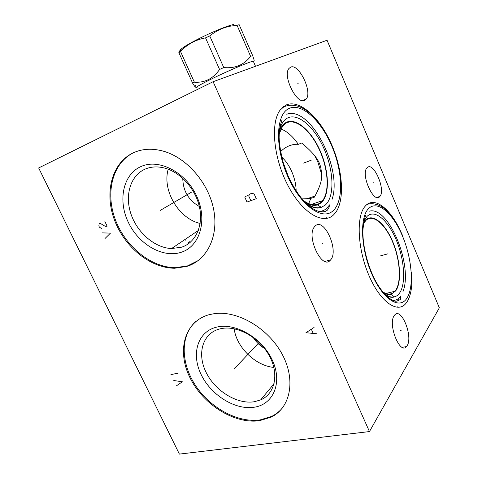 <?xml version="1.0" encoding="UTF-8"?>
<svg xmlns="http://www.w3.org/2000/svg" width="478" height="478" viewBox="0 0 478 478"><rect width="100%" height="100%" fill="white"/><g stroke="black" fill="none" stroke-linecap="round" stroke-linejoin="round"><path stroke-width="0.72" d="M179.387 454.1L369.464 431.568L439.342 307.814L327.048 40.242L213.116 81.708L38.658 167.957L179.387 454.1M369.464 431.568L213.116 81.708M259.446 420.712C233.927 424.315 202.517 404.041 189.718 377.178C176.597 350.392 184.604 321.043 209.531 314.584L214.52 313.628C237.626 310.371 268.23 328.141 282.11 354.108C296.187 380.022 290.475 407.824 271.14 417.145L259.446 420.712M186.874 266.407L174.733 268.236C150.373 268.224 124.459 247.03 114.421 219.892C104.228 192.819 111.661 162.825 133.422 152.763C142.408 148.7 152.392 148.168 163.374 151.173C186.934 157.746 208.874 183.271 213.774 210.099C218.799 236.951 206.651 260.367 186.874 266.407M185.183 240.117L185.213 239.759M407.154 345.672L406.509 346.568C399.996 355.262 387.598 324.156 394.231 315.629L394.649 315.08C401.191 306.625 413.315 336.422 407.154 345.672M330.316 260.235C322.064 270.405 305.836 236.24 314.554 226.703L315.271 225.945C324.138 217.131 339.195 250.58 330.668 259.841L330.316 260.235M379.646 196.715C373.778 203.819 360.651 174.607 366.847 168.035L367.319 167.539C373.599 161.403 385.973 189.993 379.908 196.422L379.646 196.715M304.839 100.266C297.244 105.447 282.337 76.092 288.897 68.539L290.618 67.147C298.756 63.096 312.642 91.758 306.231 99.054L304.839 100.266M333.399 215.022C322.919 225.102 302.114 212.919 287.81 185.261C273.398 157.728 270.309 122.721 280.192 110L285.73 105.184C299.073 98.701 319.25 116.913 330.973 143.113C342.822 169.242 345.224 200.372 335.251 213.033L333.399 215.022M411.6 272.239C412.634 285.33 411.11 295.219 407.035 301.905L405.762 303.59C397.379 313.837 380.147 301.821 368.902 275.352C357.55 249.002 356.11 216.737 364.845 206.592L365.915 205.409C374.812 196.434 390.191 208.725 400.259 230.492M363.543 223.77L365.73 220.603C372.679 213.463 384.975 223.74 392.462 241.599C400.044 259.357 401.705 281.745 395.569 290.397L394.852 291.311C391.667 294.836 387.598 294.986 382.639 291.759M264.412 348.337C259.775 345.612 256.023 341.967 253.161 337.402M185.111 240.685L185.225 239.771M187.705 243.051L188.493 243.696M188.35 242.609L189.133 243.224M189.676 241.701L190.352 242.232M296.151 190.979C296.061 184.663 294.591 178.204 291.753 171.608C289.035 165.502 285.707 160.674 281.763 157.119M301.343 198.125L310.849 198.382L314.345 197.187C319.465 187.991 321.885 180.833 321.616 175.713C321.132 164.988 320.051 158.493 301.743 142.994L298.332 144.344C292.817 136.355 287.015 131.235 280.927 128.976M321.646 174.297L317.816 161.893L314.644 155.637M298.332 144.344C293.026 143.998 287.953 145.659 283.113 149.333L280.574 151.568M308.692 203.61L310.849 198.382M279.188 133.852L282.564 126.294L286.238 123.037C295.745 117.881 310.592 130.488 319.328 149.59C328.159 168.632 329.844 191.487 322.519 200.664L320.81 202.421C316.179 206.143 310.365 205.498 303.363 200.491M304.731 201.967C309.451 205.05 313.682 206.03 317.41 204.919L321.031 202.935C329.904 195.454 329.294 171.877 320.469 151.538C311.77 131.127 296.019 117.092 286.011 122.511C283.024 124.155 280.795 127.25 279.325 131.797M284.685 106.469L283.442 106.624M326.313 217.723L325.022 218.613M199.332 206.478C188.493 200.234 182.978 190.841 182.781 178.306M200.127 223.441C178.718 218.649 161.982 190.423 168.214 169.224M181.718 247.168L171.56 248.56C154.878 247.885 137.419 232.9 131.038 214.21C124.555 195.556 130.291 175.581 145.085 169.14C150.719 166.72 156.915 166.284 163.673 167.832C179.973 171.608 195.562 188.661 199.499 207.207C203.526 225.765 195.568 242.615 181.718 247.168M181.246 252.264C199.828 246.487 207.894 220.197 196.709 196.195C185.787 172.086 158.833 158.272 140.956 166.553C122.9 174.482 117.743 200.587 128.373 222.437C138.757 244.389 162.807 258.395 181.246 252.264M174.733 268.236L175.498 267.68L187.633 265.852L198.233 260.546M175.498 267.68C151.162 267.686 125.284 246.529 115.27 219.426C105.1 192.395 112.545 162.436 134.282 152.38M273.876 367.451C255.258 365.67 236.508 347.237 234.154 328.756M260.647 399.907L254.29 401.741C236.801 404.597 214.712 390.651 205.857 371.872C196.769 353.152 202.809 332.963 220.065 328.846L221.595 328.523C237.709 325.399 259.59 337.647 269.389 355.925C279.349 374.155 274.964 393.902 260.647 399.907L274.103 383.667M254.099 407.238C273.428 404.549 282.803 382.615 272.37 360.245C262.219 337.815 235.194 322.286 216.468 327.185C197.569 331.756 191.086 353.899 201.059 374.382C210.774 394.924 234.901 410.255 254.099 407.238M195.639 321.634C180.14 335.586 180.708 363.059 195.52 385.465C210.236 407.919 237.638 423.072 260.068 419.935L271.749 416.362C276.141 414.163 279.863 411.158 282.922 407.34M383.464 292.763C386.176 294.388 388.668 294.932 390.926 294.388L395.76 290.845C401.968 282.068 400.283 259.405 392.611 241.42C385.029 223.34 372.583 212.925 365.533 220.137L363.758 222.521M399.25 299.007L397.6 301.009M367.958 204.315L367.247 204.291M397.702 306.816L396.967 307.3M255.509 66.281L253.274 61.154L249.916 62.14C243.117 64.494 227.289 71.365 214.425 77.556C200.778 84.224 194.982 87.54 197.05 87.522M253.274 61.154L253.8 61.399L253.507 61.692M195.526 85.072C196.392 88.406 195.43 87.785 192.652 83.214L194.361 82.174C204.727 82.927 213.14 78.697 219.581 69.477L223.758 67.559C235.045 68.653 243.995 64.912 250.603 56.344L252.665 55.651L254.206 60.312L253.86 61.238M252.665 55.651L239.173 24.725L237.028 25.262L250.603 56.344M194.361 82.174L180.517 51.463C187.37 44.221 195.711 39.692 205.534 37.87L209.734 35.922C215.984 30.891 222.778 27.652 230.103 26.2L237.028 25.262M219.581 69.477L205.534 37.87M192.652 83.214L178.874 52.682L180.517 51.463M179.842 51.947C179.142 51.307 178.82 51.546 178.874 52.676L181.592 48.75C187.555 43.629 214.443 30.52 228.604 25.902L233.599 24.414M180.594 51.385C179.256 51.266 179.585 50.387 181.592 48.75M223.758 67.559L209.734 35.922M400.295 330.782L401.132 330.615M322.387 243.284L323.259 243.021M373.115 182.297L373.886 182.04M297.352 83.943L298.153 83.584M309.421 160.895L310.258 160.578L309.421 160.895M386.29 254.266L387.09 254.051L386.29 254.266M235.021 368.018L234.543 368.52L235.021 368.018M235.445 367.564L259.148 342.469M176.394 385.877L182.339 381.791L173.795 380.518M170.927 374.615L178.157 373.139M160.763 210.105L160.184 210.445M161.283 209.8L191.851 191.959M104.945 238.582L110.478 233.103L102.178 232.876M104.897 221.559L107.132 226.184L105.118 226.285L100.29 223.381L99.149 223.829L98.844 226.004L99.4 227.152L101.378 228.424M246.989 202.039L256.274 198.705L254.171 194.014L252.008 193.243L249.683 194.098L248.739 195.998L247.67 195.61L245.363 196.452L244.897 197.396L246.989 202.039M250.836 200.652L248.739 195.998M314.07 327.472L305.938 332.712L316.902 333.793M313.132 333.22L311.435 329.444M311.22 160.22L303.608 163.082M303.667 163.064L311.154 160.244M388.011 253.8L380.703 255.778M380.763 255.76L387.951 253.818M317.41 204.919L321.341 207.303L325.213 205.128C334.678 196.966 333.913 171.56 324.425 149.644C315.074 127.65 298.176 112.372 287.368 118.09C283.729 120.068 281.148 124.017 279.624 129.95L279.421 130.823M305.89 203.138C312.009 207.757 317.159 209.149 321.341 207.303C316.454 208.778 310.879 206.956 304.617 201.847M329.611 204.847L326.594 208.462C324.359 210.404 321.742 211.39 318.736 211.419M390.926 294.388L394.47 296.838C396.489 296.312 398.216 295.022 399.644 292.966C406.246 283.418 404.346 258.992 396.095 239.609C387.939 220.125 374.585 208.767 366.985 216.468L364.063 221.057M384.808 294.269C388.62 297.113 391.841 297.973 394.47 296.838C391.339 297.609 387.843 296.45 383.989 293.367M400.851 295.87L400.833 295.9C398.754 298.917 396.125 300.417 392.94 300.393M331.762 145.963C320.947 120.414 301.439 102.268 288.772 108.62C275.914 114.505 274.713 147.087 287.774 176.442C300.668 205.893 322.477 220.973 333.064 210.762C343.867 200.981 342.732 171.435 331.762 145.963M402.428 235.941C392.982 213.29 377.548 199.756 368.663 208.522C359.617 216.887 360.627 248.309 371.747 273.834C382.747 299.491 399.548 309.977 406.874 298.242C414.372 286.872 411.976 258.479 402.428 235.941M394.852 291.311L385.812 293.45M307.157 198.705L315.104 195.986M332.073 199.356C342.726 168.674 310.294 105.501 286.746 114.236M322.519 200.664L311.238 204.453M171.56 248.56L198.316 230.486M271.14 417.145L271.749 416.362M402.936 291.735C413.434 265.463 388.387 205.026 369.022 211.264M406.509 346.568L402.279 347.363M260.701 344.041L259.016 344.405M330.668 259.841L325.004 261.424M379.908 196.422L376.766 197.438M306.231 99.054L302.616 100.631M332.043 145.736C325.309 129.389 313.431 114.547 304.594 109.348C297.083 104.658 289.728 104.007 282.522 107.395M329.605 204.871L329.049 207.309L327.52 210.003C325.297 212.172 321.592 212.375 316.4 210.601C305.968 205.6 296.563 194.104 288.186 176.101L283.173 162.371C280.706 152.673 279.355 144.416 279.128 137.61C279.2 132.412 279.546 128.564 280.186 126.067L282.074 119.637M402.59 235.648C396.023 220.651 388.644 210.738 380.446 205.904C374.644 203.419 370.056 203.025 366.668 204.733M400.857 295.852L400.624 298.224C401.197 299.168 399.799 300.142 396.429 301.14C392.504 302.263 379.962 292.793 371.98 273.416C365.228 257.558 362.312 240.273 363.005 228.986C364.033 220.92 364.929 216.438 365.7 215.554M228.604 25.902L230.103 26.2"/></g></svg>
